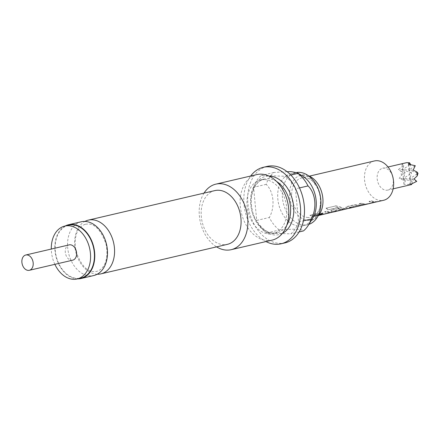 <?xml version="1.0" encoding="UTF-8"?>
<svg xmlns="http://www.w3.org/2000/svg" width="440" height="440" viewBox="0 0 440 440"><rect width="100%" height="100%" fill="white"/><g stroke="black" fill="none" stroke-linecap="round" stroke-linejoin="round"><path stroke-width="0.33" stroke-dasharray="2.2 1.65" d="M322.883 213.18L322.223 213.021C319.632 214.099 318.824 214.649 319.786 214.676M308.897 224.345A26.703 18.838 76.9 0 1 307.698 224.681A26.703 18.838 76.9 0 1 304.123 225.022A26.703 18.838 76.9 0 1 282.788 200.475A26.703 18.838 76.9 0 1 295.565 172.678A26.703 18.838 76.9 0 1 296.67 172.469M81.246 221.782A27.599 19.476 -103.1 0 0 68.041 250.509A27.599 19.476 -103.1 0 0 90.09 275.88A27.599 19.476 -103.1 0 0 93.786 275.528M72.721 260.172A7.854 5.539 76.9 0 1 71.671 260.271A7.854 5.539 76.9 0 1 65.395 253.049A7.854 5.539 76.9 0 1 69.152 244.877M22 263.203A7.854 5.539 -103.1 0 0 22.33 264.611M54.863 264.341A27.148 19.157 76.9 0 1 51.293 249.046M68.635 225.181A27.148 19.157 -103.1 0 0 55.649 253.446A27.148 19.157 -103.1 0 0 77.341 278.405A27.148 19.157 -103.1 0 0 80.977 278.058M392.678 176.374A11.22 7.915 -103.1 0 0 384.192 168.102A11.22 7.915 -103.1 0 0 382.69 168.245A11.22 7.915 -103.1 0 0 377.322 179.922A11.22 7.915 -103.1 0 0 386.282 190.234A11.22 7.915 -103.1 0 0 387.789 190.091A11.22 7.915 -103.1 0 0 393.146 178.382M374.457 160.947A20.196 14.251 -103.1 0 0 364.799 181.968A20.196 14.251 -103.1 0 0 380.93 200.536A20.196 14.251 -103.1 0 0 383.636 200.277M413.991 178.976L409.833 178.822L408.997 169.966L402.556 169.73L411.56 173.024L403.392 178.585L412.396 181.88L409.833 178.822L411.56 173.024L408.997 169.966L418 173.267L409.833 178.822L403.392 178.585L402.556 169.73L410.724 164.17L406.599 162.663L402.017 164.016L403.882 165.275L398.398 169.576L400.994 171.276L401.379 175.329L399.234 178.431L405.361 180.928L403.931 184.299L411.609 184.536M308.368 175.714A23.084 16.286 -103.1 0 0 304.123 174.823A23.084 16.286 -103.1 0 0 298.705 175.929A23.084 16.286 -103.1 0 0 290.312 200.855A23.084 16.286 -103.1 0 0 308.429 220.374A23.084 16.286 -103.1 0 0 309.078 220.38A23.084 16.286 -103.1 0 0 317.84 216.293M97.224 274.23A27.599 19.476 76.9 0 1 97.185 274.225A27.599 19.476 76.9 0 1 75.642 251.4A27.599 19.476 76.9 0 1 84.904 221.424M77.572 278.856A27.599 19.476 76.9 0 1 77.38 278.85A27.599 19.476 76.9 0 1 55.814 255.915A27.599 19.476 76.9 0 1 65.23 225.979M214.847 190.597A27.599 19.476 -103.1 0 0 201.647 219.323A27.599 19.476 -103.1 0 0 223.691 244.701A27.599 19.476 -103.1 0 0 227.392 244.349M302.566 176.028A26.703 18.838 -103.1 0 0 294.498 173.426A26.703 18.838 -103.1 0 0 290.917 173.767A26.703 18.838 -103.1 0 0 278.146 201.559A26.703 18.838 -103.1 0 0 299.475 226.105A26.703 18.838 -103.1 0 0 303.055 225.77A26.703 18.838 -103.1 0 0 312.499 218.581M287.067 171.666L273.9 172.48A33.654 23.749 -103.1 0 0 266.173 184.365C273.889 191.587 275.303 207.152 269.302 217.492A33.654 23.749 -103.1 0 0 279.339 230.038C285.901 229.422 291.709 229.152 296.758 229.229C300.999 229.499 303.232 230.06 303.441 230.929M256.822 174.581A33.654 23.749 -103.1 0 0 240.724 209.616A33.654 23.749 -103.1 0 0 267.608 240.559A33.654 23.749 -103.1 0 0 272.124 240.13M204.023 193.122A33.654 23.749 -103.1 0 0 216.568 246.873M264.314 179.564A27.599 19.476 -103.1 0 0 260.612 179.916A27.599 19.476 -103.1 0 0 247.412 208.643A27.599 19.476 -103.1 0 0 269.462 234.02A27.599 19.476 -103.1 0 0 273.158 233.668A27.599 19.476 -103.1 0 0 286.358 204.936A27.599 19.476 -103.1 0 0 264.314 179.564M267.157 166.408A39.265 27.704 -103.1 0 0 248.38 207.279A39.265 27.704 -103.1 0 0 279.747 243.381A39.265 27.704 -103.1 0 0 285.01 242.88M250.668 176.017A39.265 27.704 -103.1 0 0 265.964 241.566M366.047 204.386L364.678 204.639A20.196 14.251 -103.1 0 1 363.055 204.71A20.196 14.251 -103.1 0 1 359.15 203.852L361.427 203.324A20.196 14.251 -103.1 0 0 365.332 204.177A20.196 14.251 -103.1 0 0 366.647 204.144L374.308 202.356A20.196 14.251 -103.1 0 1 372.993 202.389A20.196 14.251 -103.1 0 1 369.089 201.537L371.366 201.003A20.196 14.251 -103.1 0 0 375.271 201.856A20.196 14.251 -103.1 0 0 376.893 201.79L376.915 201.79M350.966 207.9A20.196 14.251 -103.1 0 1 348.26 208.159A20.196 14.251 -103.1 0 1 346.577 207.966L345.625 207.361L346.484 206.811L354.448 204.952L358.793 205.117A20.196 14.251 -103.1 0 0 360.476 205.31A20.196 14.251 -103.1 0 0 362.12 205.238M335.616 205.97L326.057 208.197L335.616 205.97L339.834 206.948A20.196 14.251 -103.1 0 0 345.68 208.764A20.196 14.251 -103.1 0 0 347.309 208.698L347.331 208.692M326.057 208.197A20.196 14.251 -103.1 0 0 328.3 209.764L337.618 207.713A20.196 14.251 -103.1 0 0 343.156 209.352A20.196 14.251 -103.1 0 0 344.471 209.319L336.809 211.107A20.196 14.251 -103.1 0 1 335.495 211.139A20.196 14.251 -103.1 0 1 334.131 211.002L334.125 210.782A19.971 14.091 -103.1 0 0 336.776 210.887L336.809 211.107M340.593 209.429L334.125 210.941L340.593 209.429A20.196 14.251 -103.1 0 1 338.212 208.742L331.689 210.265L330.836 210.815L331.788 211.42A20.196 14.251 -103.1 0 0 333.465 211.613A20.196 14.251 -103.1 0 0 335.093 211.547L336.463 211.288M321.668 214.742L320.298 215.001A20.196 14.251 -103.1 0 1 318.675 215.066A20.196 14.251 -103.1 0 1 314.77 214.214L317.048 213.681A20.196 14.251 -103.1 0 0 320.947 214.533A20.196 14.251 -103.1 0 0 322.267 214.5L329.929 212.713A20.196 14.251 -103.1 0 1 328.614 212.746A20.196 14.251 -103.1 0 1 324.709 211.893L326.986 211.36A20.196 14.251 -103.1 0 0 330.886 212.218A20.196 14.251 -103.1 0 0 332.514 212.146L332.536 212.146M318.61 215.397L317.559 215.644A20.196 14.251 -103.1 0 1 316.525 215.941A20.196 14.251 -103.1 0 1 313.819 216.2A20.196 14.251 -103.1 0 1 309.914 215.347L312.191 214.814A20.196 14.251 -103.1 0 0 316.096 215.666A20.196 14.251 -103.1 0 0 318.555 215.463M308.159 217.52A20.196 14.251 76.9 0 1 292.028 198.952A20.196 14.251 76.9 0 1 301.686 177.931A20.196 14.251 76.9 0 1 304.392 177.678A20.196 14.251 76.9 0 1 320.524 196.24A20.196 14.251 76.9 0 1 310.866 217.261A20.196 14.251 76.9 0 1 308.159 217.52M360.905 205.585A20.196 14.251 -103.1 0 1 358.199 205.843A20.196 14.251 -103.1 0 1 356.834 205.706L349.173 207.493A20.196 14.251 -103.1 0 0 350.537 207.631A20.196 14.251 -103.1 0 0 352.182 207.559M349.168 207.427L349.168 207.273A19.971 14.091 -103.1 0 0 353.194 207.152A19.971 14.091 -103.1 0 0 354.211 206.855L351.94 207.389A19.971 14.091 -103.1 0 1 350.916 207.686A19.971 14.091 -103.1 0 1 346.577 207.746L345.642 207.152L346.506 206.602L354.47 204.743L358.793 204.897A19.971 14.091 -103.1 0 0 363.132 204.831A19.971 14.091 -103.1 0 0 364.15 204.534L361.878 205.068A19.971 14.091 -103.1 0 1 360.855 205.365A19.971 14.091 -103.1 0 1 356.829 205.486L349.168 207.427M374.314 202.373L374.275 202.131A19.971 14.091 -103.1 0 1 369.111 201.322L371.388 200.794A19.971 14.091 -103.1 0 0 376.855 201.57L364.639 204.419A19.971 14.091 -103.1 0 1 359.172 203.643L361.449 203.11A19.971 14.091 -103.1 0 0 366.614 203.924L374.314 202.373M329.929 212.735L329.89 212.493A19.971 14.091 -103.1 0 1 324.731 211.684L327.008 211.151A19.971 14.091 -103.1 0 0 332.475 211.926L320.26 214.781A19.971 14.091 -103.1 0 1 314.793 214L317.07 213.472A19.971 14.091 -103.1 0 0 322.229 214.28L329.929 212.735M266.173 184.365L253.583 187.303L256.713 220.429L269.302 217.492M253.583 187.303A33.654 23.749 76.9 0 1 261.311 175.417L285.411 176.314A33.654 23.749 76.9 0 1 295.455 188.859L298.584 221.986A33.654 23.749 76.9 0 1 290.857 233.871L266.756 232.975A33.654 23.749 76.9 0 1 256.713 220.429M285.411 176.314L290.829 175.048M273.9 172.48L261.311 175.417M298.584 221.986L303.43 220.853M299.497 187.913L295.455 188.859M266.756 232.975L279.339 230.038M299.123 231.941L290.857 233.871M403.931 184.299L403.392 178.585L405.119 172.788L402.556 169.73L398.398 169.576M415.267 165.698L408.997 169.966L410.619 164.522M413.155 170.126L408.997 169.966L408.458 164.252M410.377 184.542L409.833 178.822L416.746 181.352M411.763 183.997L412.396 181.88L408.656 184.426M405.361 180.928L403.392 178.585L399.234 178.431M400.994 171.276L405.119 172.788L401.379 175.329M402.017 164.016L402.556 169.73L403.882 165.275M319.831 215.111L317.493 215.424A19.971 14.091 -103.1 0 1 316.476 215.721A19.971 14.091 -103.1 0 1 309.936 215.132L312.213 214.605A19.971 14.091 -103.1 0 0 318.747 215.193A19.971 14.091 -103.1 0 0 319.77 214.896M321.613 214.522L333.399 211.992M335.687 205.782L339.834 206.948M339.878 206.745A19.971 14.091 -103.1 0 0 347.27 208.472L339.328 210.562M339.268 210.342L348.189 208.544M336.408 211.068L335.093 211.547M335.055 211.327A19.971 14.091 -103.1 0 1 331.782 211.2L331.788 211.42M331.782 211.2L330.847 210.606L331.689 210.265M331.711 210.051L338.212 208.742M338.234 208.527A19.971 14.091 -103.1 0 0 340.588 209.209M336.776 210.887L337.117 211.057M337.618 207.713L337.656 207.51A19.971 14.091 -103.1 0 0 344.438 209.099L337.079 210.837M337.656 207.51L337.31 207.663M337.354 207.46L328.3 209.764M326.128 208.016A19.971 14.091 -103.1 0 0 328.345 209.561M365.998 204.166L377.779 201.636M282.409 233.36A29.843 21.054 76.9 0 1 274.995 234.988A29.843 21.054 76.9 0 1 250.822 205.018A29.843 21.054 76.9 0 1 269.044 176.099M276.617 181.489A27.599 19.476 -103.1 0 0 268.092 178.684A27.599 19.476 -103.1 0 0 264.391 179.036A27.599 19.476 -103.1 0 0 251.191 207.763A27.599 19.476 -103.1 0 0 273.24 233.134A27.599 19.476 -103.1 0 0 276.936 232.782A27.599 19.476 -103.1 0 0 286.809 225.17M298.705 175.929L302.643 175.126L307.362 176.451L311.124 179.113L316.959 187.083C325.65 203.44 316.173 221.623 310.849 220.16L309.078 220.38M85.558 224.23L88.072 223.993C95.458 224.131 101.481 230.951 106.134 244.448C108.669 257.989 105.182 268.972 96.569 271.425L94.056 271.662C86.669 271.524 80.647 264.704 75.993 251.207C73.458 237.666 76.945 226.677 85.558 224.23M388.031 166.996L382.69 168.245M260.612 179.916L264.391 179.036C256.245 179.982 248.325 194.106 252.357 210.243C254.298 222.613 266.761 234.113 273.531 233.107L276.936 232.782L273.158 233.668M295.565 172.678L290.917 173.767M309.37 176.138L301.686 177.931M316.525 215.941L310.866 217.261M307.698 224.681L303.055 225.77M393.129 188.848L387.789 190.091M318.747 215.193L316.476 215.721M363.132 204.831L360.855 205.365M353.194 207.152L350.916 207.686"/><path stroke-width="0.66" d="M319.352 214.753L322.883 213.18M319.248 214.924L322.977 213.257L322.327 213.213C319.726 214.297 318.907 214.852 319.864 214.885L319.786 214.676M296.67 172.469A26.703 18.838 76.9 0 1 299.139 172.337A26.703 18.838 76.9 0 1 320.32 196.02A26.703 18.838 76.9 0 1 308.897 224.345M81.081 278.498L93.786 275.528A27.599 19.476 -103.1 0 0 106.992 246.802A27.599 19.476 -103.1 0 0 84.942 221.43A27.599 19.476 -103.1 0 0 81.246 221.782L68.535 224.747A27.599 19.476 76.9 0 1 72.232 224.395A27.599 19.476 76.9 0 1 94.281 249.766A27.599 19.476 76.9 0 1 81.081 278.498A27.599 19.476 76.9 0 1 77.572 278.856M25.751 255.008L69.152 244.877A7.854 5.539 76.9 0 1 70.202 244.778A7.854 5.539 76.9 0 1 76.478 251.999A7.854 5.539 76.9 0 1 72.721 260.172L29.321 270.303A7.854 5.539 -103.1 0 0 33.077 262.125A7.854 5.539 -103.1 0 0 26.807 254.909A7.854 5.539 -103.1 0 0 25.751 255.008A7.854 5.539 -103.1 0 0 22 263.203L22.33 264.611A7.854 5.539 -103.1 0 0 28.27 270.402A7.854 5.539 -103.1 0 0 29.321 270.303M51.293 249.046A27.148 19.157 76.9 0 1 64.763 226.089A27.148 19.157 76.9 0 1 68.404 225.742A27.148 19.157 76.9 0 1 90.09 250.701A27.148 19.157 76.9 0 1 77.105 278.966A27.148 19.157 76.9 0 1 73.469 279.307A27.148 19.157 76.9 0 1 54.863 264.341M77.105 278.966L80.977 278.058A27.148 19.157 -103.1 0 0 93.962 249.799A27.148 19.157 -103.1 0 0 72.276 224.835A27.148 19.157 -103.1 0 0 68.635 225.181L64.763 226.089M377.779 201.636L383.636 200.277A20.196 14.251 -103.1 0 0 393.283 179.196A20.196 14.251 -103.1 0 0 392.442 175.582A20.196 14.251 -103.1 0 0 377.163 160.694A20.196 14.251 -103.1 0 0 374.457 160.947L309.37 176.138M410.619 164.522L409.552 162.773L406.599 162.663L388.031 166.996M317.84 216.293A23.084 16.286 -103.1 0 0 322.135 193.897A23.084 16.286 -103.1 0 0 308.368 175.714M84.904 221.424A27.599 19.476 76.9 0 1 88.341 220.121A27.599 19.476 76.9 0 1 92.037 219.769A27.599 19.476 76.9 0 1 114.087 245.146A27.599 19.476 76.9 0 1 100.881 273.873A27.599 19.476 76.9 0 1 97.224 274.23M65.23 225.979A27.599 19.476 76.9 0 1 68.535 224.747M100.881 273.873L227.392 244.349A27.599 19.476 -103.1 0 0 240.592 215.617A27.599 19.476 -103.1 0 0 218.548 190.245A27.599 19.476 -103.1 0 0 214.847 190.597L88.341 220.121M299.123 231.941L303.441 230.929A33.654 23.749 -103.1 0 0 308.226 225.418A33.654 23.749 -103.1 0 0 311.173 219.049C317.18 208.703 315.739 193.116 308.039 185.917A33.654 23.749 -103.1 0 0 298.001 173.377L297.368 172.81L291.313 171.677L287.067 171.666M216.568 246.873A33.654 23.749 -103.1 0 0 226.672 250.113A33.654 23.749 -103.1 0 0 231.181 249.684L272.124 240.13A33.654 23.749 -103.1 0 0 288.222 205.095A33.654 23.749 -103.1 0 0 261.332 174.152A33.654 23.749 -103.1 0 0 256.822 174.581L215.886 184.135A33.654 23.749 -103.1 0 0 204.023 193.122M231.181 249.684A33.654 23.749 -103.1 0 0 247.28 214.649A33.654 23.749 -103.1 0 0 220.396 183.706A33.654 23.749 -103.1 0 0 215.886 184.135M265.964 241.566A39.265 27.704 -103.1 0 0 275.875 244.288A39.265 27.704 -103.1 0 0 281.138 243.782L285.01 242.88A39.265 27.704 -103.1 0 0 303.787 202.004A39.265 27.704 -103.1 0 0 272.421 165.907A39.265 27.704 -103.1 0 0 267.157 166.408L263.291 167.31A39.265 27.704 -103.1 0 0 250.668 176.017M281.138 243.782A39.265 27.704 -103.1 0 0 299.921 202.912A39.265 27.704 -103.1 0 0 268.548 166.81A39.265 27.704 -103.1 0 0 263.291 167.31M318.555 215.463A20.196 14.251 -103.1 0 0 318.802 215.407A20.196 14.251 -103.1 0 0 319.831 215.111L318.61 215.397M332.502 212.152C333.691 211.943 333.696 211.943 332.514 212.146C333.696 211.943 333.691 211.943 332.502 212.152L318.802 215.407M347.309 208.698L333.399 211.992M352.182 207.559A20.196 14.251 -103.1 0 0 353.243 207.372A20.196 14.251 -103.1 0 0 354.277 207.07L352 207.603A20.196 14.251 -103.1 0 1 350.966 207.9L348.189 208.544M353.243 207.372L360.905 205.585A20.196 14.251 -103.1 0 0 361.939 205.282L364.216 204.754A20.196 14.251 -103.1 0 1 363.182 205.051A20.196 14.251 -103.1 0 1 362.12 205.238M376.893 201.79C378.076 201.581 378.076 201.586 376.882 201.795C378.076 201.581 378.076 201.586 376.882 201.795L363.182 205.051M308.226 225.418L312.499 218.581A26.703 18.838 -103.1 0 0 302.566 176.028L297.363 172.81M290.829 175.048L298.001 173.377M303.43 220.853L311.173 219.049M308.039 185.917L299.497 187.913M411.763 183.997L411.609 184.536L410.377 184.542L416.746 181.352L413.991 178.976L417.214 175.918L418 173.267L416.829 171.864L413.155 170.126L415.267 165.698L408.458 164.252L409.552 162.773M417.214 175.918L416.829 171.864M411.609 184.536L393.129 188.848M393.283 179.196L393.146 178.382A11.22 7.915 -103.1 0 0 392.678 176.374L392.442 175.582M269.044 176.099A29.843 21.054 76.9 0 1 269.429 176.105A29.843 21.054 76.9 0 1 292.776 201.025A29.843 21.054 76.9 0 1 282.409 233.36M286.809 225.17A27.599 19.476 -103.1 0 0 276.617 181.489"/></g></svg>
